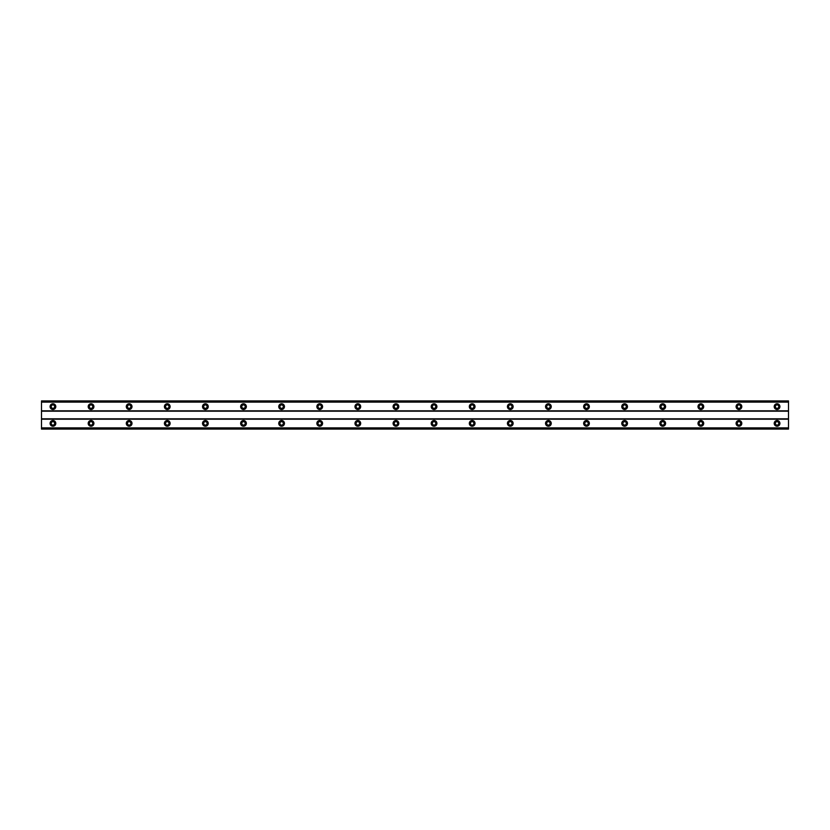 <?xml version="1.0" encoding="UTF-8"?>
<svg xmlns="http://www.w3.org/2000/svg" width="830" height="830" viewBox="0 0 830 830"><rect width="100%" height="100%" fill="white"/><g stroke="black" fill="none" stroke-linecap="round" stroke-linejoin="round"><path stroke-width="1.25" d="M52.933 408.329A1.712 1.712 0 0 1 51.221 406.617A1.712 1.712 0 0 1 52.933 404.905A1.712 1.712 0 0 1 54.645 406.617A1.712 1.712 0 0 1 52.933 408.329M777.067 408.329A1.712 1.712 0 0 1 775.355 406.617A1.712 1.712 0 0 1 777.067 404.905A1.712 1.712 0 0 1 778.779 406.617A1.712 1.712 0 0 1 777.067 408.329M738.949 408.329A1.712 1.712 0 0 1 737.237 406.617A1.712 1.712 0 0 1 738.949 404.905A1.712 1.712 0 0 1 740.671 406.617A1.712 1.712 0 0 1 738.949 408.329M700.842 408.329A1.712 1.712 0 0 1 699.13 406.617A1.712 1.712 0 0 1 700.842 404.905A1.712 1.712 0 0 1 702.553 406.617A1.712 1.712 0 0 1 700.842 408.329M662.734 408.329A1.712 1.712 0 0 1 661.012 406.617A1.712 1.712 0 0 1 662.734 404.905A1.712 1.712 0 0 1 664.446 406.617A1.712 1.712 0 0 1 662.734 408.329M624.616 408.329A1.712 1.712 0 0 1 622.905 406.617A1.712 1.712 0 0 1 624.616 404.905A1.712 1.712 0 0 1 626.328 406.617A1.712 1.712 0 0 1 624.616 408.329M586.509 408.329A1.712 1.712 0 0 1 584.787 406.617A1.712 1.712 0 0 1 586.509 404.905A1.712 1.712 0 0 1 588.221 406.617A1.712 1.712 0 0 1 586.509 408.329M548.391 408.329A1.712 1.712 0 0 1 546.679 406.617A1.712 1.712 0 0 1 548.391 404.905A1.712 1.712 0 0 1 550.103 406.617A1.712 1.712 0 0 1 548.391 408.329M510.284 408.329A1.712 1.712 0 0 1 508.562 406.617A1.712 1.712 0 0 1 510.284 404.905A1.712 1.712 0 0 1 511.996 406.617A1.712 1.712 0 0 1 510.284 408.329M472.166 408.329A1.712 1.712 0 0 1 470.454 406.617A1.712 1.712 0 0 1 472.166 404.905A1.712 1.712 0 0 1 473.889 406.617A1.712 1.712 0 0 1 472.166 408.329M434.059 408.329A1.712 1.712 0 0 1 432.337 406.617A1.712 1.712 0 0 1 434.059 404.905A1.712 1.712 0 0 1 435.771 406.617A1.712 1.712 0 0 1 434.059 408.329M395.941 408.329A1.712 1.712 0 0 1 394.229 406.617A1.712 1.712 0 0 1 395.941 404.905A1.712 1.712 0 0 1 397.663 406.617A1.712 1.712 0 0 1 395.941 408.329M357.834 408.329A1.712 1.712 0 0 1 356.112 406.617A1.712 1.712 0 0 1 357.834 404.905A1.712 1.712 0 0 1 359.546 406.617A1.712 1.712 0 0 1 357.834 408.329M319.716 408.329A1.712 1.712 0 0 1 318.004 406.617A1.712 1.712 0 0 1 319.716 404.905A1.712 1.712 0 0 1 321.438 406.617A1.712 1.712 0 0 1 319.716 408.329M281.609 408.329A1.712 1.712 0 0 1 279.897 406.617A1.712 1.712 0 0 1 281.609 404.905A1.712 1.712 0 0 1 283.32 406.617A1.712 1.712 0 0 1 281.609 408.329M243.491 408.329A1.712 1.712 0 0 1 241.779 406.617A1.712 1.712 0 0 1 243.491 404.905A1.712 1.712 0 0 1 245.213 406.617A1.712 1.712 0 0 1 243.491 408.329M205.384 408.329A1.712 1.712 0 0 1 203.672 406.617A1.712 1.712 0 0 1 205.384 404.905A1.712 1.712 0 0 1 207.095 406.617A1.712 1.712 0 0 1 205.384 408.329M167.266 408.329A1.712 1.712 0 0 1 165.554 406.617A1.712 1.712 0 0 1 167.266 404.905A1.712 1.712 0 0 1 168.988 406.617A1.712 1.712 0 0 1 167.266 408.329M129.158 408.329A1.712 1.712 0 0 1 127.447 406.617A1.712 1.712 0 0 1 129.158 404.905A1.712 1.712 0 0 1 130.87 406.617A1.712 1.712 0 0 1 129.158 408.329M91.051 408.329A1.712 1.712 0 0 1 89.329 406.617A1.712 1.712 0 0 1 91.051 404.905A1.712 1.712 0 0 1 92.763 406.617A1.712 1.712 0 0 1 91.051 408.329M52.933 420.53A2.864 2.864 0 0 0 50.08 423.383A2.864 2.864 0 0 0 52.933 426.247A2.864 2.864 0 0 0 55.797 423.383A2.864 2.864 0 0 0 52.933 420.53M777.067 420.53A2.864 2.864 0 0 0 774.203 423.383A2.864 2.864 0 0 0 777.067 426.247A2.864 2.864 0 0 0 779.92 423.383A2.864 2.864 0 0 0 777.067 420.53M738.949 420.53A2.864 2.864 0 0 0 736.096 423.383A2.864 2.864 0 0 0 738.949 426.247A2.864 2.864 0 0 0 741.813 423.383A2.864 2.864 0 0 0 738.949 420.53M700.842 420.53A2.864 2.864 0 0 0 697.989 423.383A2.864 2.864 0 0 0 700.842 426.247A2.864 2.864 0 0 0 703.705 423.383A2.864 2.864 0 0 0 700.842 420.53M662.734 420.53A2.864 2.864 0 0 0 659.871 423.383A2.864 2.864 0 0 0 662.734 426.247A2.864 2.864 0 0 0 665.587 423.383A2.864 2.864 0 0 0 662.734 420.53M624.616 420.53A2.864 2.864 0 0 0 621.763 423.383A2.864 2.864 0 0 0 624.616 426.247A2.864 2.864 0 0 0 627.48 423.383A2.864 2.864 0 0 0 624.616 420.53M586.509 420.53A2.864 2.864 0 0 0 583.646 423.383A2.864 2.864 0 0 0 586.509 426.247A2.864 2.864 0 0 0 589.362 423.383A2.864 2.864 0 0 0 586.509 420.53M548.391 420.53A2.864 2.864 0 0 0 545.538 423.383A2.864 2.864 0 0 0 548.391 426.247A2.864 2.864 0 0 0 551.255 423.383A2.864 2.864 0 0 0 548.391 420.53M510.284 420.53A2.864 2.864 0 0 0 507.421 423.383A2.864 2.864 0 0 0 510.284 426.247A2.864 2.864 0 0 0 513.137 423.383A2.864 2.864 0 0 0 510.284 420.53M472.166 420.53A2.864 2.864 0 0 0 469.313 423.383A2.864 2.864 0 0 0 472.166 426.247A2.864 2.864 0 0 0 475.03 423.383A2.864 2.864 0 0 0 472.166 420.53M434.059 420.53A2.864 2.864 0 0 0 431.195 423.383A2.864 2.864 0 0 0 434.059 426.247A2.864 2.864 0 0 0 436.912 423.383A2.864 2.864 0 0 0 434.059 420.53M395.941 420.53A2.864 2.864 0 0 0 393.088 423.383A2.864 2.864 0 0 0 395.941 426.247A2.864 2.864 0 0 0 398.805 423.383A2.864 2.864 0 0 0 395.941 420.53M357.834 420.53A2.864 2.864 0 0 0 354.97 423.383A2.864 2.864 0 0 0 357.834 426.247A2.864 2.864 0 0 0 360.687 423.383A2.864 2.864 0 0 0 357.834 420.53M319.716 420.53A2.864 2.864 0 0 0 316.863 423.383A2.864 2.864 0 0 0 319.716 426.247A2.864 2.864 0 0 0 322.58 423.383A2.864 2.864 0 0 0 319.716 420.53M281.609 420.53A2.864 2.864 0 0 0 278.745 423.383A2.864 2.864 0 0 0 281.609 426.247A2.864 2.864 0 0 0 284.462 423.383A2.864 2.864 0 0 0 281.609 420.53M243.491 420.53A2.864 2.864 0 0 0 240.638 423.383A2.864 2.864 0 0 0 243.491 426.247A2.864 2.864 0 0 0 246.354 423.383A2.864 2.864 0 0 0 243.491 420.53M205.384 420.53A2.864 2.864 0 0 0 202.52 423.383A2.864 2.864 0 0 0 205.384 426.247A2.864 2.864 0 0 0 208.237 423.383A2.864 2.864 0 0 0 205.384 420.53M167.266 420.53A2.864 2.864 0 0 0 164.413 423.383A2.864 2.864 0 0 0 167.266 426.247A2.864 2.864 0 0 0 170.129 423.383A2.864 2.864 0 0 0 167.266 420.53M129.158 420.53A2.864 2.864 0 0 0 126.295 423.383A2.864 2.864 0 0 0 129.158 426.247A2.864 2.864 0 0 0 132.012 423.383A2.864 2.864 0 0 0 129.158 420.53M91.051 420.53A2.864 2.864 0 0 0 88.188 423.383A2.864 2.864 0 0 0 91.051 426.247A2.864 2.864 0 0 0 93.904 423.383A2.864 2.864 0 0 0 91.051 420.53M52.933 403.754A2.864 2.864 0 0 0 50.08 406.617A2.864 2.864 0 0 0 52.933 409.47A2.864 2.864 0 0 0 55.797 406.617A2.864 2.864 0 0 0 52.933 403.754M777.067 403.754A2.864 2.864 0 0 0 774.203 406.617A2.864 2.864 0 0 0 777.067 409.47A2.864 2.864 0 0 0 779.92 406.617A2.864 2.864 0 0 0 777.067 403.754M738.949 403.754A2.864 2.864 0 0 0 736.096 406.617A2.864 2.864 0 0 0 738.949 409.47A2.864 2.864 0 0 0 741.813 406.617A2.864 2.864 0 0 0 738.949 403.754M700.842 403.754A2.864 2.864 0 0 0 697.989 406.617A2.864 2.864 0 0 0 700.842 409.47A2.864 2.864 0 0 0 703.705 406.617A2.864 2.864 0 0 0 700.842 403.754M662.734 403.754A2.864 2.864 0 0 0 659.871 406.617A2.864 2.864 0 0 0 662.734 409.47A2.864 2.864 0 0 0 665.587 406.617A2.864 2.864 0 0 0 662.734 403.754M624.616 403.754A2.864 2.864 0 0 0 621.763 406.617A2.864 2.864 0 0 0 624.616 409.47A2.864 2.864 0 0 0 627.48 406.617A2.864 2.864 0 0 0 624.616 403.754M586.509 403.754A2.864 2.864 0 0 0 583.646 406.617A2.864 2.864 0 0 0 586.509 409.47A2.864 2.864 0 0 0 589.362 406.617A2.864 2.864 0 0 0 586.509 403.754M548.391 403.754A2.864 2.864 0 0 0 545.538 406.617A2.864 2.864 0 0 0 548.391 409.47A2.864 2.864 0 0 0 551.255 406.617A2.864 2.864 0 0 0 548.391 403.754M510.284 403.754A2.864 2.864 0 0 0 507.421 406.617A2.864 2.864 0 0 0 510.284 409.47A2.864 2.864 0 0 0 513.137 406.617A2.864 2.864 0 0 0 510.284 403.754M472.166 403.754A2.864 2.864 0 0 0 469.313 406.617A2.864 2.864 0 0 0 472.166 409.47A2.864 2.864 0 0 0 475.03 406.617A2.864 2.864 0 0 0 472.166 403.754M434.059 403.754A2.864 2.864 0 0 0 431.195 406.617A2.864 2.864 0 0 0 434.059 409.47A2.864 2.864 0 0 0 436.912 406.617A2.864 2.864 0 0 0 434.059 403.754M395.941 403.754A2.864 2.864 0 0 0 393.088 406.617A2.864 2.864 0 0 0 395.941 409.47A2.864 2.864 0 0 0 398.805 406.617A2.864 2.864 0 0 0 395.941 403.754M357.834 403.754A2.864 2.864 0 0 0 354.97 406.617A2.864 2.864 0 0 0 357.834 409.47A2.864 2.864 0 0 0 360.687 406.617A2.864 2.864 0 0 0 357.834 403.754M319.716 403.754A2.864 2.864 0 0 0 316.863 406.617A2.864 2.864 0 0 0 319.716 409.47A2.864 2.864 0 0 0 322.58 406.617A2.864 2.864 0 0 0 319.716 403.754M281.609 403.754A2.864 2.864 0 0 0 278.745 406.617A2.864 2.864 0 0 0 281.609 409.47A2.864 2.864 0 0 0 284.462 406.617A2.864 2.864 0 0 0 281.609 403.754M243.491 403.754A2.864 2.864 0 0 0 240.638 406.617A2.864 2.864 0 0 0 243.491 409.47A2.864 2.864 0 0 0 246.354 406.617A2.864 2.864 0 0 0 243.491 403.754M205.384 403.754A2.864 2.864 0 0 0 202.52 406.617A2.864 2.864 0 0 0 205.384 409.47A2.864 2.864 0 0 0 208.237 406.617A2.864 2.864 0 0 0 205.384 403.754M167.266 403.754A2.864 2.864 0 0 0 164.413 406.617A2.864 2.864 0 0 0 167.266 409.47A2.864 2.864 0 0 0 170.129 406.617A2.864 2.864 0 0 0 167.266 403.754M129.158 403.754A2.864 2.864 0 0 0 126.295 406.617A2.864 2.864 0 0 0 129.158 409.47A2.864 2.864 0 0 0 132.012 406.617A2.864 2.864 0 0 0 129.158 403.754M91.051 403.754A2.864 2.864 0 0 0 88.188 406.617A2.864 2.864 0 0 0 91.051 409.47A2.864 2.864 0 0 0 93.904 406.617A2.864 2.864 0 0 0 91.051 403.754M52.933 425.095A1.712 1.712 0 0 1 51.221 423.383A1.712 1.712 0 0 1 52.933 421.671A1.712 1.712 0 0 1 54.645 423.383A1.712 1.712 0 0 1 52.933 425.095M777.067 425.095A1.712 1.712 0 0 1 775.355 423.383A1.712 1.712 0 0 1 777.067 421.671A1.712 1.712 0 0 1 778.779 423.383A1.712 1.712 0 0 1 777.067 425.095M738.949 425.095A1.712 1.712 0 0 1 737.237 423.383A1.712 1.712 0 0 1 738.949 421.671A1.712 1.712 0 0 1 740.671 423.383A1.712 1.712 0 0 1 738.949 425.095M700.842 425.095A1.712 1.712 0 0 1 699.13 423.383A1.712 1.712 0 0 1 700.842 421.671A1.712 1.712 0 0 1 702.553 423.383A1.712 1.712 0 0 1 700.842 425.095M662.734 425.095A1.712 1.712 0 0 1 661.012 423.383A1.712 1.712 0 0 1 662.734 421.671A1.712 1.712 0 0 1 664.446 423.383A1.712 1.712 0 0 1 662.734 425.095M624.616 425.095A1.712 1.712 0 0 1 622.905 423.383A1.712 1.712 0 0 1 624.616 421.671A1.712 1.712 0 0 1 626.328 423.383A1.712 1.712 0 0 1 624.616 425.095M586.509 425.095A1.712 1.712 0 0 1 584.787 423.383A1.712 1.712 0 0 1 586.509 421.671A1.712 1.712 0 0 1 588.221 423.383A1.712 1.712 0 0 1 586.509 425.095M548.391 425.095A1.712 1.712 0 0 1 546.679 423.383A1.712 1.712 0 0 1 548.391 421.671A1.712 1.712 0 0 1 550.103 423.383A1.712 1.712 0 0 1 548.391 425.095M510.284 425.095A1.712 1.712 0 0 1 508.562 423.383A1.712 1.712 0 0 1 510.284 421.671A1.712 1.712 0 0 1 511.996 423.383A1.712 1.712 0 0 1 510.284 425.095M472.166 425.095A1.712 1.712 0 0 1 470.454 423.383A1.712 1.712 0 0 1 472.166 421.671A1.712 1.712 0 0 1 473.889 423.383A1.712 1.712 0 0 1 472.166 425.095M434.059 425.095A1.712 1.712 0 0 1 432.337 423.383A1.712 1.712 0 0 1 434.059 421.671A1.712 1.712 0 0 1 435.771 423.383A1.712 1.712 0 0 1 434.059 425.095M395.941 425.095A1.712 1.712 0 0 1 394.229 423.383A1.712 1.712 0 0 1 395.941 421.671A1.712 1.712 0 0 1 397.663 423.383A1.712 1.712 0 0 1 395.941 425.095M357.834 425.095A1.712 1.712 0 0 1 356.112 423.383A1.712 1.712 0 0 1 357.834 421.671A1.712 1.712 0 0 1 359.546 423.383A1.712 1.712 0 0 1 357.834 425.095M319.716 425.095A1.712 1.712 0 0 1 318.004 423.383A1.712 1.712 0 0 1 319.716 421.671A1.712 1.712 0 0 1 321.438 423.383A1.712 1.712 0 0 1 319.716 425.095M281.609 425.095A1.712 1.712 0 0 1 279.897 423.383A1.712 1.712 0 0 1 281.609 421.671A1.712 1.712 0 0 1 283.32 423.383A1.712 1.712 0 0 1 281.609 425.095M243.491 425.095A1.712 1.712 0 0 1 241.779 423.383A1.712 1.712 0 0 1 243.491 421.671A1.712 1.712 0 0 1 245.213 423.383A1.712 1.712 0 0 1 243.491 425.095M205.384 425.095A1.712 1.712 0 0 1 203.672 423.383A1.712 1.712 0 0 1 205.384 421.671A1.712 1.712 0 0 1 207.095 423.383A1.712 1.712 0 0 1 205.384 425.095M167.266 425.095A1.712 1.712 0 0 1 165.554 423.383A1.712 1.712 0 0 1 167.266 421.671A1.712 1.712 0 0 1 168.988 423.383A1.712 1.712 0 0 1 167.266 425.095M129.158 425.095A1.712 1.712 0 0 1 127.447 423.383A1.712 1.712 0 0 1 129.158 421.671A1.712 1.712 0 0 1 130.87 423.383A1.712 1.712 0 0 1 129.158 425.095M91.051 425.095A1.712 1.712 0 0 1 89.329 423.383A1.712 1.712 0 0 1 91.051 421.671A1.712 1.712 0 0 1 92.763 423.383A1.712 1.712 0 0 1 91.051 425.095M41.5 429.1L41.5 400.9L788.5 400.9L788.5 429.1L41.5 429.1M788.5 427.875L41.5 427.875M41.5 419.192L788.5 419.192M788.5 418.808L41.5 418.808M41.5 411.192L788.5 411.192M788.5 410.809L41.5 410.809M41.5 402.125L788.5 402.125M788.5 428.073L41.5 428.073M41.5 401.928L788.5 401.928M788.5 428.892L41.5 428.892M41.5 401.108L788.5 401.108"/></g></svg>
